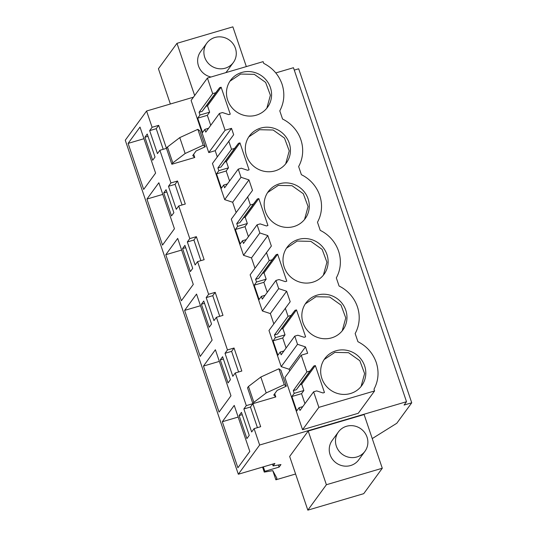 <?xml version="1.0" encoding="UTF-8"?>
<svg xmlns="http://www.w3.org/2000/svg" width="537" height="537" viewBox="0 0 537 537"><rect width="100%" height="100%" fill="white"/><g stroke="black" fill="none" stroke-linecap="round" stroke-linejoin="round"><path stroke-width="0.81" d="M295.592 474.003L275.884 479.816L276.958 478.339L272.783 470.647L264.271 472.11L264.855 471.305L279.099 467.103L280.958 464.565L273.091 465.915L274.89 463.444L238.321 474.231L125.269 140.224L146.588 111.018L152.092 127.282L149.655 130.625L156.227 128.685L163.214 149.313M294.269 70.092L298.679 68.79L411.731 402.797L404.079 405.052L406.516 401.71L293.464 67.709L275.796 72.918M193.448 97.197L146.588 111.018M272.789 470.66L275.884 479.816M262.566 467.083L264.271 472.11M263.345 466.854L264.855 471.305M278.388 465.002L279.099 467.103M272.494 464.156L273.091 465.915M149.655 130.625L157.442 153.636L159.885 150.293L170.934 182.949L168.497 186.292L176.284 209.302L178.727 205.96L189.776 238.616L187.339 241.959L195.126 264.969L197.569 261.626L208.618 294.283L206.181 297.626L213.968 320.636L216.411 317.3L227.46 349.949L225.023 353.292L232.81 376.309L235.253 372.967L246.302 405.623L243.865 408.959L250.443 407.026L257.424 427.653M238.321 474.231L259.639 445.025L254.095 428.633L251.658 431.976L243.865 408.959M155.596 173.095L140.016 127.074L128.101 143.399L143.681 189.42L155.596 173.095M163.731 192.911L171.518 215.921L173.867 212.712L166.074 189.695L163.731 192.911L166.853 191.991M215.391 349.741L203.469 366.066L219.049 412.094L230.964 395.769L215.391 349.741M201.415 304.244L209.208 327.255L211.551 324.046L203.758 301.035L201.415 304.244L204.537 303.324M155.025 157.046L147.232 134.028L144.889 137.244L152.676 160.254L155.025 157.046M162.523 245.087L174.438 228.762L158.858 182.741L146.943 199.066L162.523 245.087M192.709 268.379L184.916 245.369L182.573 248.577L190.36 271.588L192.709 268.379M165.785 254.733L181.365 300.754L193.28 284.435L177.7 238.408L165.785 254.733L181.647 250.054M230.393 379.713L222.6 356.702L220.257 359.911L228.05 382.921L230.393 379.713M212.122 340.102L196.542 294.075L184.627 310.399L200.207 356.427L212.122 340.102M234.233 405.415L222.318 421.733L237.891 467.761L249.806 451.436L234.233 405.415M249.235 435.379L241.449 412.369L239.099 415.578L246.892 438.595L249.235 435.379M227.46 349.949L234.038 348.016L241.825 371.027L235.253 372.967M246.302 405.623L252.88 403.683L260.673 426.693L254.095 428.633M406.516 401.71L259.639 445.025M152.092 127.282L158.67 125.343L171.853 164.241L194.756 157.489L192.736 155.562L196.106 150.944L205.275 146.749L203.214 145.232L185.151 153.495L172.827 162.899L171.853 164.241M159.885 150.293L166.457 148.353L167.45 147.01L172.827 162.899M170.934 182.949L177.512 181.009L185.299 204.02L178.727 205.96M189.776 238.616L196.354 236.676L204.141 259.693L197.569 261.626M208.618 294.283L215.196 292.343L222.983 315.36L216.411 317.3M193.669 154.28L194.756 157.489M306.889 371.966L309.97 371.06L313.85 365.999L315.34 365.563L301.72 384.21L303.855 390.513L294.202 393.359L293.276 390.621L306.889 371.966L301.21 355.185L307.647 353.286L305.486 346.902L289.181 369.248L289.738 370.899M289.181 369.248L281.213 366.637L268.977 330.483L290.202 301.734L286.644 291.235L270.339 313.581L273.816 323.858M270.339 313.581L262.371 310.97L250.135 274.816L271.36 246.067L267.802 235.568L251.491 257.914L254.974 268.185M251.491 257.914L243.53 255.303L231.293 219.15L252.511 190.4L250.759 185.211L248.96 179.902L232.649 202.248L236.126 212.518M232.649 202.248L224.688 199.636L212.451 163.483L233.669 134.733L231.514 128.35L215.203 150.689L217.284 156.851M231.514 128.35L225.07 130.249L208.765 152.589L215.203 150.689M208.765 152.589L191.105 100.412L207.41 78.066L263.123 61.641L263.707 63.366C272.595 67.904 278.696 74.811 282.026 84.087C285.013 93.465 284.268 102.392 279.79 110.87L282.549 119.033A34.905 33.489 36.1 0 1 298.632 166.537L301.391 174.7A34.905 33.489 36.1 0 1 317.474 222.211L320.233 230.366A34.905 33.489 36.1 0 1 336.316 277.877L339.075 286.033A34.905 33.489 36.1 0 1 355.158 333.544L357.924 341.7C366.805 346.244 372.913 353.151 376.236 362.428C379.223 371.805 378.478 380.733 374 389.211L374.584 390.936L358.273 413.275L302.559 429.707L284.899 377.531L301.21 355.185M286.315 386.184L280.938 370.295L278.884 368.778L260.821 377.041L248.497 386.452L247.517 387.788L252.9 403.676L275.796 396.924L273.776 394.997L277.152 390.379L286.315 386.184L284.261 384.667L266.198 392.93L253.873 402.341L250.443 407.026M274.716 393.715L275.796 396.924M411.731 402.797L396.789 423.27L372.242 438.588M194.656 95.546L176.982 43.329L232.877 26.85L246.329 66.595M170.357 104.003L158.428 68.756L176.982 43.329M206.812 43.141A16.425 15.761 36.1 0 0 204.127 49.444A16.425 15.761 36.1 0 0 213.887 67.353A16.425 15.761 36.1 0 0 233.353 62.514A16.425 15.761 36.1 0 0 236.038 56.21A16.425 15.761 36.1 0 0 226.272 38.302A16.425 15.761 36.1 0 0 206.812 43.141L200.563 51.706A16.425 15.761 36.1 0 0 197.878 58.009A16.425 15.761 36.1 0 0 210.987 77.013M225.775 72.656A16.425 15.761 36.1 0 0 227.097 71.079L233.353 62.514M364.106 414.551L308.211 431.036L289.658 456.457L307.829 510.15L363.724 493.671L382.284 468.244L364.106 414.551M225.023 353.292L231.601 351.352L238.582 371.98M234.038 348.016L231.601 351.352M206.181 297.626L212.759 295.686L219.74 316.313M215.196 292.343L212.759 295.686M187.339 241.959L193.917 240.019L200.898 260.646M196.354 236.676L193.917 240.019M168.497 186.292L175.069 184.352L182.056 204.98M177.512 181.009L175.069 184.352M158.67 125.343L156.227 128.685M128.101 143.399L143.963 138.721M203.469 366.066L219.331 361.394M144.889 137.244L148.011 136.324M146.943 199.066L162.805 194.387M182.573 248.577L185.695 247.658M220.257 359.911L223.379 358.991M184.627 310.399L200.489 305.721M222.318 421.733L238.173 417.061M239.099 415.578L242.221 414.658M205.275 146.749L199.892 130.86L197.838 129.343L179.774 137.606L167.45 147.01M305.486 346.902L297.525 344.298L281.213 366.637M288.047 316.3L291.128 315.394L295.008 310.332L296.498 309.889L282.878 328.543L285.013 334.846L275.36 337.692L274.434 334.954L288.047 316.3L285.288 308.137M297.525 344.298L294.759 336.135L281.146 354.789L280.22 352.044L277.918 355.199L273.058 340.841L275.36 337.692M286.644 291.235L278.683 288.631L262.371 310.97M269.205 260.633L272.286 259.727L276.166 254.666L277.656 254.223L264.036 272.877L266.171 279.18L256.518 282.026L255.592 279.287L269.205 260.633L266.446 252.471M278.683 288.631L275.917 280.468L262.304 299.116L261.378 296.377L259.076 299.532L254.216 285.174L256.518 282.026M267.802 235.568L259.841 232.957L243.53 255.303M250.363 204.966L253.437 204.06L257.324 198.999L258.814 198.556L245.194 217.21L247.329 223.506L237.676 226.359L236.75 223.614L250.363 204.966L247.597 196.804M259.841 232.957L257.075 224.802L243.462 243.449L242.536 240.71L240.234 243.865L235.374 229.507L237.676 226.359M248.96 179.902L240.999 177.291L224.688 199.636M231.521 149.299L234.595 148.387L238.482 143.325L239.965 142.889L226.352 161.543L228.487 167.839L218.834 170.685L217.908 167.947L231.521 149.299L228.755 141.137M240.999 177.291L238.233 169.135L224.62 187.782L223.694 185.043L221.392 188.198L216.532 173.84L218.834 170.685M212.679 93.626L215.753 92.72L219.64 87.659L221.123 87.222L207.51 105.87L209.645 112.173L199.992 115.019L199.066 112.28L212.679 93.626L207.41 78.066M225.07 130.249L219.391 113.461L205.778 132.115L204.852 129.377L202.55 132.525L197.69 118.174L199.992 115.019M315.34 365.563L324.462 392.52L322.972 392.956L316.682 390.896L313.608 391.802L318.871 407.361L374.584 390.936M318.871 407.361L302.559 429.707M313.608 391.802L299.988 410.456L299.062 407.711L296.76 410.865L291.9 396.514L294.202 393.359M248.497 386.452L253.873 402.341M307.829 510.15L326.389 484.73L308.211 431.036M326.389 484.73L382.284 468.244M338.417 431.943L332.161 440.501A16.425 15.761 36.1 0 0 334.457 461.511A16.425 15.761 36.1 0 0 358.703 459.873L364.952 451.308A16.425 15.761 36.1 0 0 367.637 445.012A16.425 15.761 36.1 0 0 357.877 427.096A16.425 15.761 36.1 0 0 338.417 431.943A16.425 15.761 36.1 0 0 335.726 438.239A16.425 15.761 36.1 0 0 345.492 456.155A16.425 15.761 36.1 0 0 364.952 451.308M197.838 129.343L203.214 145.232M179.774 137.606L185.151 153.495M221.123 87.222L230.252 114.18L228.762 114.616L222.466 112.555L219.391 113.461M239.965 142.889L249.094 169.846L247.604 170.283L241.314 168.222L238.233 169.135M258.814 198.556L267.936 225.513L266.446 225.956L260.156 223.889L257.075 224.802M277.656 254.223L286.778 281.18L285.288 281.623L278.998 279.562L275.917 280.468M296.498 309.889L305.62 336.847L304.13 337.29L297.84 335.229L294.759 336.135M256.263 115.186A22.883 21.95 36.1 0 0 267.513 107.306A22.883 21.95 36.1 0 0 267.084 81.174A22.883 21.95 36.1 0 0 241.798 72.448A22.883 21.95 36.1 0 0 230.548 80.328A22.883 21.95 36.1 0 0 230.977 106.46A22.883 21.95 36.1 0 0 256.263 115.186M275.105 170.853A22.883 21.95 36.1 0 0 286.355 162.973A22.883 21.95 36.1 0 0 285.932 136.841A22.883 21.95 36.1 0 0 260.64 128.115A22.883 21.95 36.1 0 0 249.396 135.995A22.883 21.95 36.1 0 0 249.819 162.127A22.883 21.95 36.1 0 0 275.105 170.853M317.172 295.122A22.883 21.95 36.1 0 0 305.922 302.996A22.883 21.95 36.1 0 0 306.345 329.134A22.883 21.95 36.1 0 0 331.638 337.854A22.883 21.95 36.1 0 0 342.881 329.98A22.883 21.95 36.1 0 0 342.458 303.841A22.883 21.95 36.1 0 0 317.172 295.122M298.324 239.448A22.883 21.95 36.1 0 0 287.08 247.329A22.883 21.95 36.1 0 0 287.503 273.467A22.883 21.95 36.1 0 0 312.789 282.187A22.883 21.95 36.1 0 0 324.039 274.313A22.883 21.95 36.1 0 0 323.616 248.175A22.883 21.95 36.1 0 0 298.324 239.448M279.482 183.782A22.883 21.95 36.1 0 0 268.238 191.662A22.883 21.95 36.1 0 0 268.661 217.794A22.883 21.95 36.1 0 0 293.947 226.52A22.883 21.95 36.1 0 0 305.197 218.64A22.883 21.95 36.1 0 0 304.774 192.508A22.883 21.95 36.1 0 0 279.482 183.782M336.014 350.789A22.883 21.95 36.1 0 0 324.764 358.662A22.883 21.95 36.1 0 0 325.187 384.801A22.883 21.95 36.1 0 0 350.48 393.527A22.883 21.95 36.1 0 0 361.723 385.647A22.883 21.95 36.1 0 0 361.3 359.508A22.883 21.95 36.1 0 0 336.014 350.789M283.952 350.95L280.22 352.044M285.013 334.846L282.71 337.995L286.1 348.003M282.71 337.995L273.058 340.841M282.878 328.543L281.395 328.98L277.508 334.041L274.434 334.954M291.128 315.394L277.508 334.041M265.103 295.276L261.378 296.377M266.171 279.18L263.868 282.328L267.258 292.336M263.868 282.328L254.216 285.174M264.036 272.877L262.553 273.313L258.666 278.374L255.592 279.287M272.286 259.727L258.666 278.374M246.261 239.609L242.536 240.71M247.329 223.506L245.026 226.661L248.416 236.669M245.026 226.661L235.374 229.507M245.194 217.21L243.704 217.646L239.824 222.707L236.75 223.614M253.437 204.06L239.824 222.707M227.419 183.943L223.694 185.043M228.487 167.839L226.184 170.994L229.574 180.996M226.184 170.994L216.532 173.84M226.352 161.543L224.862 161.979L220.982 167.041L217.908 167.947M234.595 148.387L220.982 167.041M208.578 128.276L204.852 129.377M209.645 112.173L207.342 115.327L210.732 125.329M207.342 115.327L197.69 118.174M207.51 105.87L206.02 106.313L202.14 111.374L199.066 112.28M215.753 92.72L202.14 111.374M302.794 406.616L299.062 407.711M303.855 390.513L301.552 393.668L304.942 403.67M301.552 393.668L291.9 396.514M301.72 384.21L300.237 384.653L296.35 389.714L293.276 390.621M309.97 371.06L296.35 389.714M260.821 377.041L266.198 392.93M278.884 368.778L284.261 384.667M313.85 365.999L300.237 384.653M219.64 87.659L206.02 106.313M238.482 143.325L224.862 161.979M257.324 198.999L243.704 217.646M276.166 254.666L262.553 273.313M295.008 310.332L281.395 328.98M266.862 108.152L270.393 95.244L265.627 82.396L254.31 74.348L240.63 74.052L229.95 81.194M285.704 163.819L289.235 150.91L284.469 138.063L273.152 130.014L259.472 129.719L248.792 136.861M342.23 330.826L345.768 317.911L340.995 305.07L329.684 297.021L315.998 296.726L305.318 303.868M323.388 275.152L326.926 262.244L322.153 249.396L310.842 241.355L297.156 241.059L286.476 248.195M304.546 219.485L308.077 206.577L303.311 193.729L292 185.688L278.314 185.386L267.634 192.528M361.079 386.492L364.61 373.577L359.837 360.736L348.526 352.688L334.84 352.393L324.16 359.535"/></g></svg>
